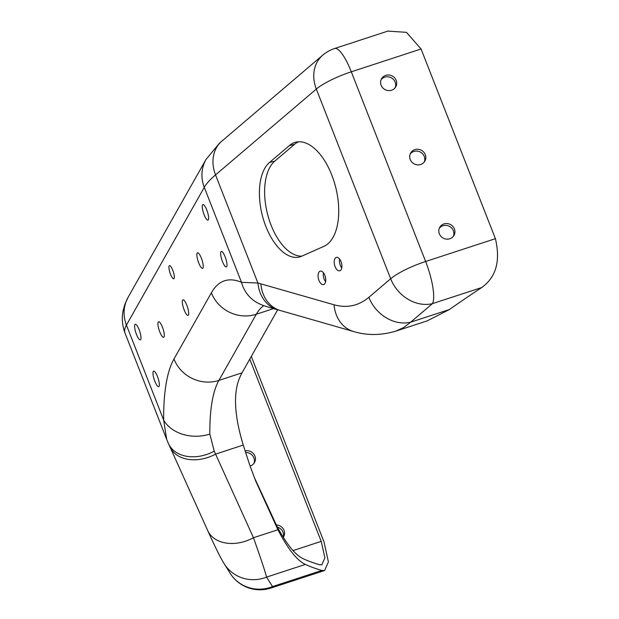 <?xml version="1.0" encoding="UTF-8"?>
<svg xmlns="http://www.w3.org/2000/svg" width="619" height="619" viewBox="0 0 619 619"><rect width="100%" height="100%" fill="white"/><g stroke="black" fill="none" stroke-linecap="round" stroke-linejoin="round"><path stroke-width="0.93" d="M420.672 164.499A8.171 7.707 29.5 0 0 424.874 161.095A8.171 7.707 29.5 0 0 421.554 150.363A8.171 7.707 29.5 0 0 410.645 153.055A8.171 7.707 29.5 0 0 411.728 161.961A8.171 7.707 29.5 0 0 420.672 164.499M387.85 31.105L406.443 32.335L421.075 48.994L495.409 238.679C500.67 260.893 496.121 277.173 481.768 287.518A766.825 165.969 158.6 0 0 449.44 309.515L427.156 320.89M391.564 90.227A8.171 7.707 -150.5 0 1 382.619 87.689A8.171 7.707 -150.5 0 1 381.536 78.775A8.171 7.707 -150.5 0 1 392.446 76.091A8.171 7.707 -150.5 0 1 395.765 86.822A8.171 7.707 -150.5 0 1 391.564 90.227M449.781 238.772A8.171 7.707 29.5 0 0 453.982 235.367A8.171 7.707 29.5 0 0 450.663 224.635A8.171 7.707 29.5 0 0 439.753 227.328A8.171 7.707 29.5 0 0 440.836 236.241A8.171 7.707 29.5 0 0 449.781 238.772M245.526 452.52A8.171 7.707 -150.5 0 1 253.929 463.407M251.314 356.42L324.016 541.942L328.41 561.944L324.619 570.501L321.857 570.463A766.825 165.969 158.6 0 1 305.376 564.42L266.588 577.101A35.198 34.339 148 0 1 224.202 563.77L230.144 573.264A35.198 35.198 0 0 0 270.921 588.05A35.198 8.836 -108.1 0 0 272.522 586.588L321.857 570.463M277.459 527.133A8.171 7.707 -150.5 0 1 283.223 537.13M424.294 161.961A8.171 7.707 29.5 0 0 420.525 152.173A8.171 7.707 29.5 0 0 410.196 153.999M381.087 79.719A8.171 7.707 -150.5 0 1 391.417 77.901A8.171 7.707 -150.5 0 1 395.185 87.689M453.402 236.241A8.171 7.707 29.5 0 0 449.634 226.453A8.171 7.707 29.5 0 0 439.304 228.272M245.023 450.934A8.171 7.707 -150.5 0 1 253.612 453.851A8.171 7.707 -150.5 0 1 254.502 462.54A8.171 7.707 -150.5 0 1 250.068 466.014M249.782 359.121L321.207 541.377L293.027 550.593M276.306 524.974A8.171 7.707 -150.5 0 1 283.61 536.812A8.171 7.707 -150.5 0 1 283.316 537.284M341.023 261.589A6.917 3.59 -103.7 0 0 336.427 257.396A6.917 3.59 -103.7 0 0 334.57 264.963A6.917 3.59 -103.7 0 0 339.692 270.828A6.917 3.59 -103.7 0 0 341.023 261.589M324.874 275.347A6.917 3.59 -103.7 0 0 320.278 271.145A6.917 3.59 -103.7 0 0 318.421 278.712A6.917 3.59 -103.7 0 0 323.544 284.585A6.917 3.59 -103.7 0 0 324.874 275.347M269.505 162.472L289.359 145.566A54.054 28.064 76.3 0 1 295.851 142.169A54.054 28.064 76.3 0 1 335.258 185.615A54.054 28.064 76.3 0 1 323.876 246.37L301.615 256.243A50.286 26.106 76.3 0 1 299.294 257.04A50.286 26.106 76.3 0 1 263.779 220.526A50.286 26.106 76.3 0 1 269.505 162.472L274.728 161.203L294.582 144.297A54.054 28.064 76.3 0 1 298.52 141.782M339.591 259.021A6.917 3.59 -103.7 0 0 341.758 267.934M323.435 272.778A6.917 3.59 -103.7 0 0 325.602 281.691M301.848 256.142A50.286 26.106 76.3 0 1 268.259 216.797A50.286 26.106 76.3 0 1 274.728 161.203M197.144 253.171A8.171 2.05 71.9 0 1 197.515 252.831A8.171 2.05 71.9 0 1 202.011 259.965A8.171 2.05 71.9 0 1 202.599 268.367A8.171 2.05 71.9 0 1 198.405 262.108A8.171 2.05 71.9 0 1 197.144 253.171M169.165 265.922A6.917 1.733 71.9 0 1 169.474 265.636A6.917 1.733 71.9 0 1 173.274 271.671A6.917 1.733 71.9 0 1 173.777 278.782A6.917 1.733 71.9 0 1 170.225 273.482A6.917 1.733 71.9 0 1 169.165 265.922M134.888 324.635A8.171 2.05 71.9 0 1 135.259 324.294A8.171 2.05 71.9 0 1 139.747 331.42A8.171 2.05 71.9 0 1 140.335 339.831A8.171 2.05 71.9 0 1 136.149 333.571A8.171 2.05 71.9 0 1 134.888 324.635M182.597 300.207A8.171 2.05 71.9 0 1 182.969 299.867A8.171 2.05 71.9 0 1 187.456 306.993A8.171 2.05 71.9 0 1 188.044 315.396A8.171 2.05 71.9 0 1 183.858 309.136A8.171 2.05 71.9 0 1 182.597 300.207M202.545 204.928A8.171 2.05 71.9 0 1 202.916 204.587A8.171 2.05 71.9 0 1 207.404 211.713A8.171 2.05 71.9 0 1 207.992 220.124A8.171 2.05 71.9 0 1 203.798 213.864A8.171 2.05 71.9 0 1 202.545 204.928M158.193 322.097A8.171 2.05 71.9 0 1 158.565 321.756A8.171 2.05 71.9 0 1 163.052 328.882A8.171 2.05 71.9 0 1 163.64 337.285A8.171 2.05 71.9 0 1 159.454 331.033A8.171 2.05 71.9 0 1 158.193 322.097M220.906 251.778A8.171 2.05 71.9 0 1 221.277 251.438A8.171 2.05 71.9 0 1 225.765 258.564A8.171 2.05 71.9 0 1 226.353 266.967A8.171 2.05 71.9 0 1 222.159 260.707A8.171 2.05 71.9 0 1 220.906 251.778M153.249 371.485A8.171 2.05 71.9 0 1 153.62 371.145A8.171 2.05 71.9 0 1 158.108 378.271A8.171 2.05 71.9 0 1 158.696 386.682A8.171 2.05 71.9 0 1 154.51 380.422A8.171 2.05 71.9 0 1 153.249 371.485M277.652 309.81L242.029 372.839A255.19 64.059 -108.1 0 0 237.928 382.581C233.448 397.808 235.22 418.63 243.244 445.061L249.805 465.271L255.57 480.715L277.916 529.756C287.858 548.906 297.012 560.458 305.376 564.42M254.262 477.326L276.6 525.523C286.257 543.846 295.101 554.903 303.14 558.702A766.825 165.969 158.6 0 0 319.621 564.745L321.88 564.783L324.898 557.781L321.207 541.377M273.381 308.657L256.289 314.243L218.902 380.399A255.19 64.059 -108.1 0 0 209.833 434.074L214.244 451.174L253.473 537.741C260.467 557.394 264.839 570.509 266.588 577.101L272.522 586.588A35.198 34.339 148 0 1 230.144 573.264M368.878 297.306L390.659 278.751L316.324 89.066L215.536 174.906L257.906 283.007A35.198 28.992 -75.6 0 0 278.38 309.995L278.38 309.995C267.981 307.125 261.891 305.175 260.127 304.138A35.198 33.279 -67 0 1 260.119 304.138A35.198 33.279 -67 0 1 241.503 282.334L257.906 283.007L334.036 304.788C346.996 308.355 358.61 305.863 368.878 297.306A35.198 29.101 49.6 0 0 410.645 322.197L403.696 327.528L395.796 331.134M166.666 439.32L163.664 420.069A290.388 72.895 71.9 0 1 173.978 358.989L211.365 292.833A290.388 72.895 71.9 0 1 241.503 282.334L204.278 187.34L126.431 325.083L163.664 420.069A35.198 26.772 179.6 0 0 209.833 434.074M260.847 283.812A35.198 28.845 106 0 0 280.376 310.537L278.38 309.995M334.036 304.788A35.198 28.845 106 0 0 353.565 331.521L280.376 310.537M214.244 451.174A35.198 25.866 155.6 0 1 168.484 443.637A35.198 25.866 155.6 0 1 168.484 443.63L207.729 530.607C218.646 554.848 223.072 562.021 224.202 563.77M243.244 445.061L215.722 454.06A35.198 25.449 155.7 0 1 169.97 446.926M277.916 529.756L253.473 537.741A35.198 25.449 155.7 0 1 207.729 530.607M421.075 48.994L351.298 71.804L425.632 261.489L495.409 238.679M481.768 287.518L432.433 303.643L410.645 322.197L449.44 309.515M173.978 358.989A35.198 33.209 -150.5 0 0 218.902 380.399L242.029 372.839M221.95 141A35.198 29.101 -130.4 0 0 215.536 174.906A125.711 27.205 158.6 0 0 204.278 187.34A35.198 33.209 -150.5 0 1 206.019 159.439L219.575 143.082L322.739 55.168A35.198 29.101 -130.4 0 0 316.324 89.066A35.198 7.621 -21.4 0 1 351.298 71.804A35.198 8.836 -108.1 0 0 334.624 48.506A35.198 35.198 0 0 0 322.739 55.168M206.019 159.439L128.172 297.174A35.198 33.209 -150.5 0 0 126.431 325.083A125.711 27.205 158.6 0 0 125.053 333.138L166.496 438.894M263.864 305.616A255.19 64.059 -108.1 0 0 256.289 314.243A35.198 33.209 -150.5 0 1 211.365 292.833M432.433 303.643A35.198 8.836 -108.1 0 0 425.632 261.489A35.198 7.621 -21.4 0 0 390.659 278.751A35.198 29.101 49.6 0 0 432.433 303.643M294.582 144.297L289.359 145.566M427.652 320.727L396.137 331.026M353.565 331.521C367.214 335.637 381.397 335.475 396.121 331.033M388.314 30.958L334.624 48.506M166.65 439.297L168.484 443.637M324.433 570.556L270.921 588.05M128.172 297.174L124.883 304.3L123.057 310.908C121.603 318.298 122.268 325.71 125.053 333.138"/></g></svg>
